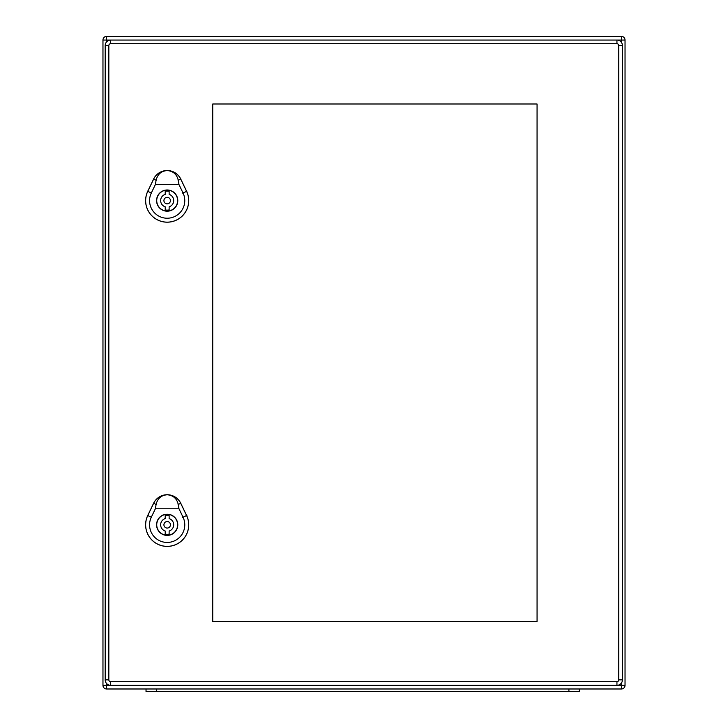<?xml version="1.0" encoding="UTF-8"?>
<svg xmlns="http://www.w3.org/2000/svg" width="728" height="728" viewBox="0 0 728 728"><rect width="100%" height="100%" fill="white"/><g stroke="black" fill="none" stroke-linecap="round" stroke-linejoin="round"><path stroke-width="1.09" d="M625.034 685.339A3.658 3.658 0 0 1 621.384 688.988L106.616 688.988A3.658 3.658 0 0 1 102.967 685.339L102.967 40.058A3.658 3.658 0 0 1 106.616 36.4L621.384 36.4A3.658 3.658 0 0 1 625.034 40.058L625.034 685.339L621.384 685.339L621.384 683.073M146.037 691.6L146.037 688.988L146.037 691.6L156.475 691.6L156.475 688.988M156.475 691.6L579.351 691.6L579.351 688.988M170.443 524.797A3.267 3.267 0 0 0 165.547 521.976A3.267 3.267 0 0 0 165.547 527.627A3.267 3.267 0 0 0 170.443 524.797M165.22 534.125L165.22 531.021A6.525 6.525 0 0 1 165.22 518.573L165.22 515.47A9.528 9.528 0 0 1 169.133 515.47L169.133 518.573A6.525 6.525 0 0 1 169.133 531.021L169.133 534.125A9.528 9.528 0 0 1 165.22 534.125M177.623 524.797A10.438 10.438 0 0 0 161.962 515.752A10.438 10.438 0 0 0 161.962 533.842A10.438 10.438 0 0 0 177.623 524.797M167.176 494.776C173.109 495.231 176.804 498.462 178.26 504.468L178.988 508.763L155.364 508.763L156.092 504.468C157.557 498.462 161.252 495.231 167.176 494.776A15.006 15.006 0 0 0 153.644 503.294L147.775 515.524A21.521 21.521 0 0 0 167.176 546.355A21.521 21.521 0 0 0 186.577 515.524L180.708 503.294A15.006 15.006 0 0 0 167.176 494.776M177.787 524.797A10.602 10.602 0 0 1 161.88 533.979A10.602 10.602 0 0 1 161.88 515.615A10.602 10.602 0 0 1 177.787 524.797M186.623 515.506L180.753 503.275A15.051 15.051 0 0 0 153.608 503.275L147.738 515.506A21.567 21.567 0 0 0 167.176 546.4A21.567 21.567 0 0 0 186.623 515.506L186.577 515.524M178.988 508.763L183.047 517.217A17.609 17.609 0 0 1 167.176 542.442A17.609 17.609 0 0 1 151.306 517.217L155.364 508.763M170.443 200.591A3.267 3.267 0 0 0 165.547 197.77A3.267 3.267 0 0 0 165.547 203.421A3.267 3.267 0 0 0 170.443 200.591M165.22 209.919L165.22 206.816A6.525 6.525 0 0 1 165.22 194.367L165.22 191.264A9.528 9.528 0 0 1 169.133 191.264L169.133 194.367A6.525 6.525 0 0 1 169.133 206.816L169.133 209.919A9.528 9.528 0 0 1 165.22 209.919M177.623 200.591A10.438 10.438 0 0 0 161.962 191.546A10.438 10.438 0 0 0 161.962 209.637A10.438 10.438 0 0 0 177.623 200.591M167.176 170.57C173.109 171.025 176.804 174.256 178.26 180.262L178.988 184.557L155.364 184.557L156.092 180.262C157.557 174.256 161.252 171.025 167.176 170.57A15.006 15.006 0 0 0 153.644 179.088L147.775 191.318A21.521 21.521 0 0 0 167.176 222.149A21.521 21.521 0 0 0 186.577 191.318L180.708 179.088A15.006 15.006 0 0 0 167.176 170.57M177.787 200.591A10.602 10.602 0 0 1 161.88 209.773A10.602 10.602 0 0 1 161.88 191.409A10.602 10.602 0 0 1 177.787 200.591M186.623 191.291L180.753 179.07A15.051 15.051 0 0 0 153.608 179.07L147.738 191.3A21.567 21.567 0 0 0 167.176 222.195A21.567 21.567 0 0 0 186.623 191.291L186.577 191.318M178.988 184.557L183.047 193.011A17.609 17.609 0 0 1 167.176 218.227A17.609 17.609 0 0 1 151.306 193.011L155.364 184.557M212.731 104.004L537.064 104.004L537.064 621.384L212.731 621.384L212.731 104.004M621.384 688.988L621.384 685.339L616.944 685.339A5.478 5.478 0 0 0 622.422 679.852L622.422 45.536A5.478 5.478 0 0 0 616.944 40.058L110.665 40.058A5.478 5.478 0 0 0 105.187 45.536L105.187 679.852A5.478 5.478 0 0 0 110.665 685.339L616.944 685.339A5.478 5.478 0 0 0 622.422 679.852L618.773 679.852A1.829 1.829 0 0 1 616.944 681.681L110.665 681.681A1.829 1.829 0 0 1 108.836 679.852L108.836 45.536A1.829 1.829 0 0 1 110.665 43.707L616.944 43.707A1.829 1.829 0 0 1 618.773 45.536L618.773 679.852M110.665 43.707L110.665 40.058L106.616 40.058L106.616 41.842M106.616 683.556L106.616 685.339L110.665 685.339L110.665 681.681M621.384 42.315L621.384 40.058L616.944 40.058A5.478 5.478 0 0 1 622.422 45.536L618.773 45.536M625.034 40.058L621.384 40.058L621.384 36.4M106.616 688.988L106.616 685.339L102.967 685.339M102.967 40.058L106.616 40.058L106.616 36.4M568.914 691.6L568.914 688.988M151.615 517.362L147.466 515.369M182.746 517.362L186.896 515.369M180.863 503.221L178.114 504.54M156.247 504.54L153.49 503.221M151.615 193.157L147.466 191.164M182.746 193.157L186.896 191.164M180.863 179.015L178.114 180.335M156.247 180.335L153.49 179.015M110.665 40.058A5.478 5.478 0 0 0 105.187 45.536L108.836 45.536M108.836 679.852L105.187 679.852A5.478 5.478 0 0 0 110.665 685.339M616.944 685.339L616.944 681.681M616.944 43.707L616.944 40.058"/></g></svg>
